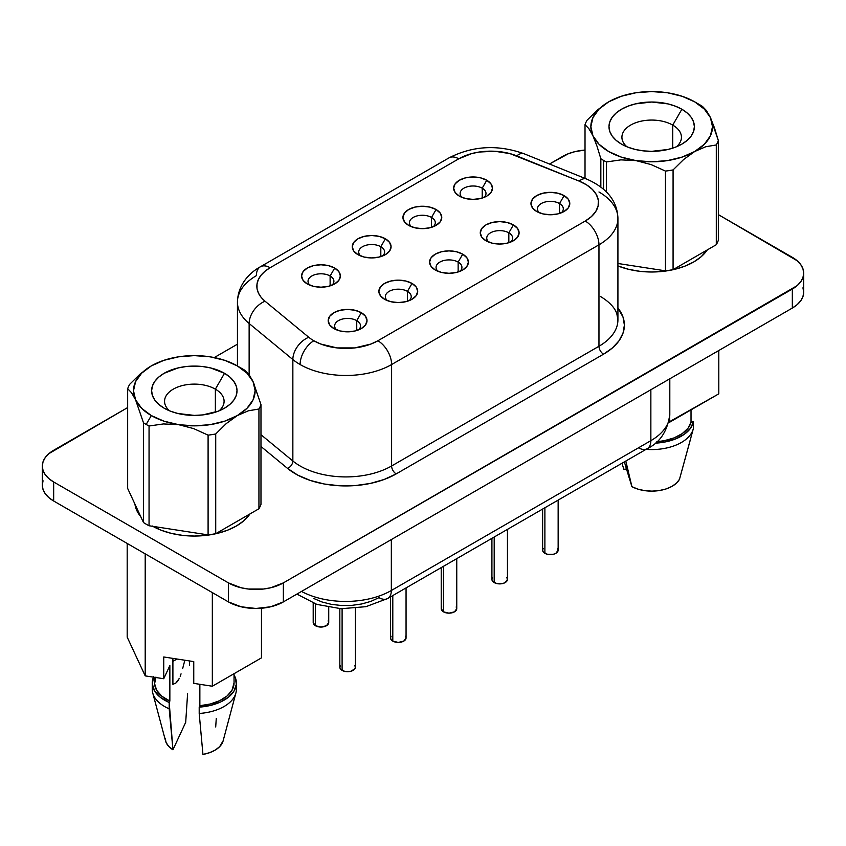 <?xml version="1.0" encoding="UTF-8"?>
<svg xmlns="http://www.w3.org/2000/svg" width="846" height="846" viewBox="0 0 846 846"><rect width="100%" height="100%" fill="white"/><g stroke="black" fill="none" stroke-linecap="round" stroke-linejoin="round"><path stroke-width="1.27" d="M219.114 410.818A29.769 17.184 0 0 0 215.37 389.149L224.518 373.298A42.702 24.661 180 0 1 224.518 408.174A42.702 24.661 180 0 1 164.124 408.174L164.124 408.174A42.702 24.661 180 0 1 164.124 373.298A42.702 24.661 180 0 1 224.518 373.298L215.37 389.149A29.769 17.184 180 0 1 224.084 401.3A29.769 17.184 180 0 1 219.114 410.818M215.37 412.192L215.37 389.149L215.37 412.192M242.453 368.867A68.071 39.297 180 0 1 245.16 370.516A68.071 39.297 0 0 0 242.453 368.867L237.335 365.906A60.827 35.12 180 0 1 253.07 381.652A60.827 35.12 180 0 1 237.324 415.566L248.396 410.796L258.939 409.009A68.071 39.297 0 0 0 260.98 404.61L253.07 381.652L249.041 374.567L245.16 370.516L249.041 374.567L253.07 381.652L255.143 390.736L253.07 399.83L247 408.301L237.324 415.566A60.827 35.12 180 0 1 178.58 424.66A60.827 35.12 180 0 1 151.307 415.566L146.189 424.449A68.071 39.297 0 0 0 149.055 426.003L163.426 423.941L178.58 424.66L193.628 428.594L208.095 435.14A68.071 39.297 0 0 0 215.719 433.966L226.273 423.56L237.324 415.566L224.729 421.149L210.062 424.66L194.316 425.855L178.58 424.66L163.913 421.149L151.307 415.566A60.827 35.12 180 0 1 135.572 399.83L143.482 422.789A68.071 39.297 0 0 0 146.189 424.449L151.307 415.566L141.642 408.301L135.572 399.83A60.827 35.12 180 0 1 151.307 365.906L140.256 373.9L129.702 384.306A68.071 39.297 0 0 0 127.661 388.695L131.511 392.703L135.572 399.83L133.499 390.736L135.572 381.652L141.642 373.181L151.307 365.906A60.827 35.12 180 0 1 210.062 356.822L210.062 356.822A60.827 35.12 180 0 1 237.335 365.906M672.729 125.102A29.769 17.184 0 0 0 632.829 123.95A29.769 17.184 0 0 0 626.886 146.76A29.769 17.184 180 0 1 621.916 137.253A29.769 17.184 180 0 1 640.285 121.369A29.769 17.184 180 0 1 672.729 125.102L672.729 148.135L672.729 125.102A29.769 17.184 180 0 1 681.442 137.253A29.769 17.184 180 0 1 676.472 146.76A29.769 17.184 0 0 0 672.729 125.102L681.876 109.25L672.729 125.102M621.482 144.116L621.482 144.116A42.702 24.661 180 0 1 621.482 109.25A42.702 24.661 180 0 1 681.876 109.25A42.702 24.661 180 0 1 681.876 144.116A42.702 24.661 180 0 1 621.482 144.116L627.954 147.183L635.335 149.467L643.351 150.863L651.684 151.339L668.023 149.467L675.404 147.183L681.876 144.116L687.185 140.383L691.14 136.121L693.561 131.49L694.386 126.678L693.561 121.877L691.14 117.245L687.185 112.983L681.876 109.25L675.404 106.184L668.023 103.899L651.684 102.028L635.335 103.899L627.954 106.184L621.482 109.25L616.174 112.983L612.229 117.245L609.797 121.877L608.972 126.678L609.797 131.49L612.229 136.121L616.174 140.383L621.482 144.116M134.948 504.142A59.527 34.369 0 0 0 140.774 516.695L135.931 508.393L134.937 504.142M707.288 249.908L701.175 256.729L693.773 261.932L684.752 266.204L674.463 269.388L663.296 271.344L651.684 272L640.062 271.344L628.895 269.388L617.918 265.94A59.527 34.369 0 0 0 707.277 249.908M313.2 603.113L313.2 622.571A7.762 4.484 0 0 0 315.473 625.744L315.473 603.949L315.473 625.744A7.762 4.484 0 0 0 323.944 626.706A7.762 4.484 0 0 0 328.734 622.571L326.461 625.744L320.972 627.055L315.473 625.744L313.2 622.571L313.792 620.858M331.939 285.229A12.944 7.477 0 0 0 330.12 275.986L334.699 268.066A19.416 11.21 180 0 1 334.699 283.907A19.416 11.21 180 0 1 307.246 283.907L303.037 280.28L301.557 275.986L303.037 271.693L307.246 268.066L313.538 265.633L320.972 264.777L328.396 265.633L334.699 268.066L338.897 271.693L340.378 275.986L338.897 280.28L334.699 283.907L328.396 286.339L320.972 287.196L313.538 286.339L307.246 283.907A19.416 11.21 180 0 1 307.246 268.066A19.416 11.21 180 0 1 334.699 268.066L330.12 275.986A12.944 7.477 0 0 0 312.914 275.426A12.944 7.477 0 0 0 309.996 285.229A12.944 7.477 180 0 1 308.029 281.274A12.944 7.477 180 0 1 316.013 274.368A12.944 7.477 180 0 1 330.12 275.986L330.12 285.874L330.12 275.986A12.944 7.477 180 0 1 333.906 281.274A12.944 7.477 180 0 1 331.939 285.239M482.209 188.182A12.944 7.477 0 0 0 464.993 187.611A12.944 7.477 0 0 0 462.085 197.425A12.944 7.477 180 0 1 460.118 193.459A12.944 7.477 180 0 1 468.102 186.564A12.944 7.477 180 0 1 482.209 188.182L482.209 198.059L482.209 188.182A12.944 7.477 180 0 1 485.995 193.459A12.944 7.477 180 0 1 484.018 197.425A12.944 7.477 0 0 0 482.209 188.182L486.778 180.251L482.209 188.182M459.325 196.103L459.325 196.103A19.416 11.21 180 0 1 459.325 180.251A19.416 11.21 180 0 1 486.778 180.251L490.987 183.889L492.467 188.182L490.987 192.465L486.778 196.103L480.486 198.535L473.051 199.392L465.628 198.535L459.325 196.103L455.116 192.465L453.646 188.182L455.116 183.889L459.325 180.251L465.628 177.829L473.051 176.973L480.486 177.829L486.778 180.251A19.416 11.21 180 0 1 486.778 196.103A19.416 11.21 180 0 1 459.325 196.103M431.513 217.443A12.944 7.477 0 0 0 414.297 216.883A12.944 7.477 0 0 0 411.389 226.696A12.944 7.477 180 0 1 409.422 222.731A12.944 7.477 180 0 1 417.406 215.825A12.944 7.477 180 0 1 431.513 217.443L431.513 227.331L431.513 217.443A12.944 7.477 180 0 1 435.299 222.731A12.944 7.477 180 0 1 433.321 226.696A12.944 7.477 0 0 0 431.513 217.443L436.081 209.522L431.513 217.443M408.629 225.374L408.629 225.374A19.416 11.21 180 0 1 408.629 209.522A19.416 11.21 180 0 1 436.081 209.522L440.29 213.16L441.771 217.443L440.29 221.737L436.081 225.374L429.789 227.807L422.355 228.653L414.931 227.807L408.629 225.374L404.43 221.737L402.95 217.443L404.43 213.16L408.629 209.522L414.931 207.09L422.355 206.244L429.789 207.09L436.081 209.522A19.416 11.21 180 0 1 436.081 225.374A19.416 11.21 180 0 1 408.629 225.374L408.629 225.374M339.828 608.655L339.828 667.208A7.762 4.484 0 0 0 342.101 670.381L342.101 608.76L342.101 670.381A7.762 4.484 0 0 0 350.572 671.354A7.762 4.484 0 0 0 355.362 667.208L354.77 668.932L350.572 671.354L344.629 671.354L340.42 668.932L339.828 667.208L340.42 665.495M390.524 596.874L390.524 637.947A7.762 4.484 0 0 0 392.798 641.109L392.798 595.563L392.798 641.109A7.762 4.484 0 0 0 401.268 642.082A7.762 4.484 0 0 0 406.059 637.947L403.785 641.109L398.297 642.431L392.798 641.109L391.116 639.661L390.524 637.947L391.116 636.224M542.614 509.07L542.614 550.133A7.762 4.484 0 0 0 544.887 553.305L544.887 507.759L544.887 553.305A7.762 4.484 0 0 0 553.347 554.278A7.762 4.484 0 0 0 558.149 550.133L555.875 553.305L553.347 554.278L547.404 554.278L543.206 551.856L542.614 550.133L543.206 548.42M491.917 538.342L491.917 579.404A7.762 4.484 0 0 0 494.191 582.577L494.191 537.02L494.191 582.577A7.762 4.484 0 0 0 502.651 583.55A7.762 4.484 0 0 0 507.452 579.404L505.178 582.577L502.651 583.55L496.708 583.55L492.509 581.117L491.917 579.404L492.509 577.691M356.748 320.634A12.944 7.477 0 0 0 339.542 320.063A12.944 7.477 0 0 0 336.623 329.877A12.944 7.477 180 0 1 334.656 325.911A12.944 7.477 180 0 1 342.641 319.005A12.944 7.477 180 0 1 356.748 320.634L356.748 330.511L356.748 320.634A12.944 7.477 180 0 1 360.533 325.911A12.944 7.477 180 0 1 358.567 329.877A12.944 7.477 0 0 0 356.748 320.634L361.327 312.703L356.748 320.634M333.874 328.555L333.874 328.555A19.416 11.21 180 0 1 333.874 312.703A19.416 11.21 180 0 1 361.327 312.703L365.535 316.341L367.005 320.634L365.535 324.917L361.327 328.555L355.024 330.987L347.6 331.833L340.166 330.987L333.874 328.555L329.665 324.917L328.185 320.634L329.665 316.341L333.874 312.703L340.166 310.271L347.6 309.425L355.024 310.271L361.327 312.703A19.416 11.21 180 0 1 361.327 328.555A19.416 11.21 180 0 1 333.874 328.555M407.444 291.362A12.944 7.477 0 0 0 390.239 290.802A12.944 7.477 0 0 0 387.32 300.605A12.944 7.477 180 0 1 385.353 296.639A12.944 7.477 180 0 1 393.337 289.744A12.944 7.477 180 0 1 407.444 291.362L407.444 301.239L407.444 291.362A12.944 7.477 180 0 1 411.23 296.639A12.944 7.477 180 0 1 409.263 300.605A12.944 7.477 0 0 0 407.444 291.362L412.023 283.431L407.444 291.362M384.57 299.283L384.57 299.283A19.416 11.21 180 0 1 384.57 283.431A19.416 11.21 180 0 1 412.023 283.431L416.232 287.069L417.702 291.362L416.232 295.645L412.023 299.283L405.72 301.715L398.297 302.572L390.863 301.715L384.57 299.283L380.362 295.645L378.881 291.362L380.362 287.069L384.57 283.431L390.863 281.009L398.297 280.153L405.72 281.009L412.023 283.431A19.416 11.21 180 0 1 412.023 299.283A19.416 11.21 180 0 1 384.57 299.283L384.57 299.283M561.353 212.801A12.944 7.477 0 0 0 559.534 203.558L564.102 195.627A19.416 11.21 180 0 1 564.102 211.479A19.416 11.21 180 0 1 536.65 211.479L532.441 207.841L530.971 203.558L532.441 199.265L536.65 195.627L542.952 193.195L550.376 192.349L557.81 193.195L564.102 195.627L568.311 199.265L569.792 203.558L568.311 207.841L564.102 211.479L557.81 213.911L550.376 214.757L542.952 213.911L536.65 211.479A19.416 11.21 180 0 1 536.65 195.627A19.416 11.21 180 0 1 564.102 195.627L559.534 203.558A12.944 7.477 0 0 0 542.318 202.987A12.944 7.477 0 0 0 539.41 212.801A12.944 7.477 180 0 1 537.443 208.835A12.944 7.477 180 0 1 545.427 201.93A12.944 7.477 180 0 1 559.534 203.558L559.534 213.435L559.534 203.558A12.944 7.477 180 0 1 563.32 208.835A12.944 7.477 180 0 1 561.342 212.801M508.837 232.819A12.944 7.477 0 0 0 491.621 232.259A12.944 7.477 0 0 0 488.713 242.072A12.944 7.477 180 0 1 486.746 238.107A12.944 7.477 180 0 1 494.73 231.201A12.944 7.477 180 0 1 508.837 232.819L508.837 242.707L508.837 232.819A12.944 7.477 180 0 1 512.623 238.107A12.944 7.477 180 0 1 510.656 242.072A12.944 7.477 0 0 0 508.837 232.819L513.406 224.899L508.837 232.819M485.953 240.75L485.953 240.75A19.416 11.21 180 0 1 485.953 224.899A19.416 11.21 180 0 1 513.406 224.899L517.615 228.536L519.095 232.819L517.615 237.113L513.406 240.75L507.114 243.172L499.679 244.029L492.256 243.172L485.953 240.75L481.755 237.113L480.274 232.819L481.755 228.536L485.953 224.899L492.256 222.466L499.679 221.61L507.114 222.466L513.406 224.899A19.416 11.21 180 0 1 513.406 240.75A19.416 11.21 180 0 1 485.953 240.75L485.953 240.75M441.221 567.603L441.221 608.676A7.762 4.484 0 0 0 443.494 611.848L443.494 566.291L443.494 611.848A7.762 4.484 0 0 0 451.965 612.811A7.762 4.484 0 0 0 456.755 608.676L454.482 611.848L448.993 613.16L443.494 611.848L441.221 608.676L441.813 606.963M380.816 246.715A12.944 7.477 0 0 0 363.6 246.154A12.944 7.477 0 0 0 360.692 255.968A12.944 7.477 180 0 1 358.725 252.002A12.944 7.477 180 0 1 366.709 245.097A12.944 7.477 180 0 1 380.816 246.715L380.816 256.602L380.816 246.715A12.944 7.477 180 0 1 384.602 252.002A12.944 7.477 180 0 1 382.635 255.968A12.944 7.477 0 0 0 380.816 246.715L385.385 238.794L380.816 246.715M357.943 254.646A19.416 11.21 180 0 1 357.932 254.646A19.416 11.21 180 0 1 357.943 238.794A19.416 11.21 180 0 1 385.385 238.794L389.594 242.432L391.074 246.715L389.594 251.008L385.385 254.646L379.093 257.068L371.669 257.924L364.235 257.068L357.943 254.646L353.734 251.008L352.253 246.715L353.734 242.432L357.943 238.794L364.235 236.362L371.669 235.505L379.093 236.362L385.385 238.794A19.416 11.21 180 0 1 385.395 254.646A19.416 11.21 180 0 1 357.943 254.646L357.932 254.646M458.141 262.091A12.944 7.477 0 0 0 440.935 261.53A12.944 7.477 0 0 0 438.017 271.333A12.944 7.477 180 0 1 436.05 267.378A12.944 7.477 180 0 1 444.034 260.473A12.944 7.477 180 0 1 458.141 262.091L458.141 271.978L458.141 262.091A12.944 7.477 180 0 1 461.927 267.378A12.944 7.477 180 0 1 459.96 271.344A12.944 7.477 0 0 0 458.141 262.091L462.72 254.17L458.141 262.091M435.267 270.011L435.267 270.011A19.416 11.21 180 0 1 435.267 254.17A19.416 11.21 180 0 1 462.72 254.17L466.918 257.797L468.398 262.091L466.918 266.384L462.72 270.011L456.417 272.444L448.993 273.3L441.559 272.444L435.267 270.011L431.058 266.384L429.578 262.091L431.058 257.797L435.267 254.17L441.559 251.738L448.993 250.881L456.417 251.738L462.72 254.17A19.416 11.21 180 0 1 462.72 270.011A19.416 11.21 180 0 1 435.267 270.011L435.267 270.011M237.44 301.937A64.708 37.361 0 0 0 249.136 323.5L249.136 374.704L249.136 323.5L292.853 359.539A64.708 37.361 0 0 0 300.108 364.531A19.416 11.21 -60 0 1 313.834 340.758A45.293 26.152 180 0 1 308.758 337.268A19.416 12.986 129.5 0 0 292.853 359.539L292.853 460.985A6.472 4.325 -50.5 0 1 287.555 468.409L260.98 446.498L287.555 468.409L297.771 475.135L310.271 480.422L324.452 484.028L339.658 485.773L355.151 485.583L370.199 483.457L384.105 479.492L396.192 473.897L603.547 354.178L612.398 347.949L618.976 340.843L623.026 333.134L624.39 325.118L623.026 317.102L617.918 307.997A71.18 41.094 180 0 1 603.547 354.178A6.472 3.733 60 0 1 598.968 346.257A64.708 37.361 0 0 0 617.918 319.841L616.797 313.612C614.693 307.489 609.194 301.747 600.311 296.386M690.875 437.858L679.486 479.301A29.113 16.814 0 0 1 631.909 486.662L624.359 461.874L629.72 479.65L625.818 461.028L631.909 486.662L637.863 489.125L644.694 490.638L651.959 491.135L659.214 490.564L665.992 488.967L671.861 486.439L676.462 483.151L679.486 479.301L693.244 428.996A42.057 24.28 180 0 1 646.037 449.353A42.057 24.28 0 0 0 693.456 428.118A42.057 24.28 180 0 1 693.244 428.996M234.046 682.87L231.994 690.283L227.109 695.962L219.727 700.647L210.4 703.978L199.857 705.723L199.201 707.129L210.559 705.405L220.647 701.947L228.684 697.009L234.046 690.981L236.32 684.329L235.315 677.583L234.046 675.034A42.057 24.28 180 0 1 236.383 683.008A42.057 24.28 180 0 1 199.201 707.129L199.857 705.723L199.857 684.308L199.857 705.723A39.73 22.937 0 0 0 234.046 683.008L234.046 673.702M236.023 686.18A42.057 24.28 180 0 1 235.886 693.054A42.057 24.28 180 0 1 199.201 713.464L199.201 707.129L199.201 713.464A42.057 24.28 0 0 0 236.383 689.353L236.383 683.008M223.133 740.81L219.674 746.637L215.307 750.032L209.607 752.686L202.945 754.431L199.201 713.464L202.945 754.431A29.113 16.814 0 0 0 223.101 740.937L235.886 693.054M600.84 158.731L600.84 186.977L600.84 158.731A68.071 39.297 0 0 0 603.547 160.391A68.071 39.297 180 0 1 600.84 158.731L596.99 146.147L600.84 158.731M667.473 92.774L682.088 96.275L694.693 101.848L704.358 109.123L710.428 117.594L714.468 127.883L718.339 140.552L718.339 240.306A68.071 39.297 0 0 1 716.298 244.706L716.298 144.952L716.298 244.706L673.078 269.652L716.298 244.706A68.071 39.297 0 0 0 718.339 240.306L718.339 140.552A68.071 39.297 180 0 1 716.298 144.952L705.754 146.739L694.693 151.519L683.631 159.513L673.078 169.909L673.078 269.652A68.071 39.297 0 0 1 665.464 270.836L665.464 171.082L665.464 270.836L617.918 263.487L665.464 270.836A68.071 39.297 0 0 0 673.078 269.652L673.078 169.909A68.071 39.297 180 0 1 665.464 171.082L651.092 164.579L635.938 160.603L620.89 159.873L606.413 161.956L606.413 191.841L606.413 161.956A68.071 39.297 180 0 1 603.547 160.391L603.547 189.166L603.547 160.391A68.071 39.297 0 0 0 606.413 161.956L620.89 159.873L635.938 160.603L651.092 164.579L665.464 171.082A68.071 39.297 0 0 0 673.078 169.909L683.631 159.513L694.693 151.519L705.754 146.739L716.298 144.952A68.071 39.297 0 0 0 718.339 140.552L710.428 117.594A60.827 35.12 180 0 1 694.693 151.519A60.827 35.12 180 0 1 635.938 160.603A60.827 35.12 180 0 1 592.93 135.772A60.827 35.12 180 0 1 608.676 101.848A60.827 35.12 180 0 1 667.42 92.764A60.827 35.12 180 0 1 694.693 101.848L699.811 104.809L694.693 101.848A60.827 35.12 180 0 1 710.428 117.594L706.368 110.466L702.518 106.469A68.071 39.297 0 0 0 699.811 104.809A68.071 39.297 180 0 1 702.518 106.469L706.368 110.466L710.428 117.594L712.501 126.678L710.428 135.772L704.358 144.243L694.693 151.519L682.088 157.092L667.42 160.603L651.684 161.798L635.938 160.603L621.271 157.092L608.676 151.519L599 144.243L592.93 135.772L596.99 146.147L592.93 135.772L590.857 126.678L592.93 117.594L599 109.123L608.676 101.848L597.614 109.843L587.061 120.248A68.071 39.297 0 0 0 585.02 124.648L588.901 128.687L592.93 135.772L588.901 128.687L585.02 124.648A68.071 39.297 180 0 1 587.061 120.248L597.614 109.843M151.318 365.906L163.913 360.322L178.58 356.822L194.316 355.616L210.062 356.822L224.729 360.322L237.324 365.906L247 373.181L253.07 381.652L260.98 404.61A68.071 39.297 180 0 1 258.939 409.009L258.939 508.753A68.071 39.297 0 0 0 260.98 504.353L260.98 404.61L260.98 504.353A68.071 39.297 0 0 1 258.939 508.753L215.719 533.71L215.719 433.966A68.071 39.297 180 0 1 208.095 435.14L208.095 534.894A68.071 39.297 0 0 0 215.719 533.71L258.939 508.753L258.939 409.009L248.396 410.796L237.324 415.566L226.273 423.56L215.719 433.966L215.719 533.71A68.071 39.297 0 0 1 208.095 534.894L149.055 525.757L149.055 426.003A68.071 39.297 180 0 1 146.189 424.449A68.071 39.297 180 0 1 143.482 422.789L143.482 522.532A68.071 39.297 0 0 0 149.055 525.757L208.095 534.894L208.095 435.14L193.628 428.594L178.58 424.66L163.426 423.941L149.055 426.003L149.055 525.757A68.071 39.297 0 0 1 143.482 522.532L127.661 488.449L127.661 388.695A68.071 39.297 180 0 1 129.702 384.306L140.256 373.9M172.901 684.372L172.901 658.378L172.901 684.372L175.979 682.923L172.901 684.372M177.417 659.076A29.25 16.888 0 0 0 172.901 661.361A29.25 16.888 180 0 1 177.417 659.076M667.42 92.764L651.684 91.569L635.938 92.764L621.271 96.275L608.686 101.848M585.02 178.39L585.02 124.648L585.02 178.39M212.335 686.233L261.467 657.871L261.467 608.242L261.467 657.871L212.335 686.233L212.335 592.602L212.335 686.233L193.755 683.367L212.335 686.233M718.804 393.834L668.879 422.08L669.662 422.196L669.662 417.342L669.662 422.196L718.804 393.834L718.804 350.508L718.804 393.834M693.456 421.773A42.057 24.28 180 0 1 655.174 443.156L665.485 441.887L675.933 438.799L684.477 434.157L690.473 428.33L693.456 421.773L691.023 422.154L693.456 421.773L693.456 428.118L693.456 421.773M656.834 441.697L664.279 440.703L674.103 437.89L682.225 433.628L688.01 428.245L691.023 422.154L691.023 409.866L691.023 422.154A39.73 22.937 0 0 1 656.834 441.697M802.949 287.83L803.7 292.208L802.949 296.576L800.75 300.785L797.154 304.655L792.332 308.06L283.357 601.908L283.357 582.894L792.332 289.036A38.821 22.419 180 0 0 803.7 273.184A38.821 22.419 180 0 0 792.332 257.343L718.339 214.62L797.154 260.737L800.75 264.608L802.949 268.817L803.7 273.184L802.949 277.562L800.75 281.76L797.154 285.641L283.357 582.894L270.762 587.748L263.476 589.028L248.333 589.028L241.047 587.748L228.452 582.894L53.668 481.977L48.846 478.582L45.25 474.712L43.051 470.503L42.3 466.135L43.051 461.757L45.25 457.549L48.846 453.678L127.661 407.56L53.668 450.284A38.821 22.419 180 0 0 42.3 466.135L42.3 485.149L43.051 480.782M214.271 357.562L237.44 344.185L214.271 357.562M549.477 164.029L568.523 153.644L575.238 151.571L585.02 150.059A38.821 22.419 180 0 0 562.643 156.425L549.477 164.029M152.227 525.99L161.248 530.262L171.537 533.435L182.704 535.391L194.316 536.057L205.938 535.391L217.105 533.435L227.394 530.262L236.415 525.99L243.817 520.776L249.919 513.966A59.527 34.369 0 0 1 152.851 526.339M127.186 637.133L145.205 675.88L163.743 678.735L169.856 665.58L163.743 678.735L145.205 675.88L145.205 553.844L145.205 675.88L127.186 637.133L127.186 543.439L127.186 637.133M803.7 273.184L803.7 292.208A38.821 22.419 0 0 1 792.332 308.06L792.332 289.036L792.332 308.06L283.357 601.908L283.357 582.894A38.821 22.419 180 0 1 228.452 582.894L228.452 601.908L53.668 501.001L53.668 481.977L228.452 582.894L228.452 601.908A38.821 22.419 0 0 0 283.357 601.908L270.762 606.772L255.904 608.475L241.047 606.772L228.452 601.908L53.668 501.001L48.846 497.607L45.25 493.726L43.051 489.527L42.3 485.149A38.821 22.419 0 0 0 53.668 501.001L53.668 481.977A38.821 22.419 180 0 1 42.3 466.135M301.504 591.428A64.708 37.361 0 0 0 391.338 590.497A17.47 10.089 60 0 1 387.722 598.492A17.47 10.089 60 0 1 378.987 597.636L370.96 601.347L361.739 603.97L351.746 605.387L341.467 605.514L331.378 604.351L321.966 601.961L313.676 598.45M598.968 346.257A64.708 37.361 0 0 0 617.918 319.841L617.918 218.395A64.708 37.361 180 0 1 598.968 244.811L598.968 346.257L391.613 465.977L391.613 364.531A64.708 37.361 180 0 1 300.108 364.531A64.708 37.361 180 0 1 292.853 359.539L292.853 460.985L260.98 434.707L292.853 460.985A64.708 37.361 0 0 0 391.613 465.977L391.613 364.531L598.968 244.811L598.968 346.257A6.472 3.733 -120 0 0 603.547 354.178L396.192 473.897A6.472 3.733 60 0 1 391.613 465.977L598.968 346.257M598.968 191.979A64.708 37.361 180 0 1 617.918 218.395C617.347 201.062 606.868 187.928 586.468 178.982A19.416 9.095 112 0 0 579.193 181.129L509.927 153.612L494.73 151.254L479.058 152.047L471.645 153.612L458.754 158.815L270.117 267.727L265.041 271.217L261.086 275.172L258.39 279.455L257.015 283.939L257.015 288.497L258.39 292.991L261.086 297.274L265.041 301.218L308.758 337.268A45.293 26.152 0 0 0 313.834 340.758L320.697 344.015L337.025 347.918L354.696 347.918L371.024 344.015L377.887 340.758L585.242 221.039L591.417 216.597L595.774 211.489L598.122 205.959L598.344 200.269L596.419 194.686L592.443 189.472L586.616 184.883L579.193 181.129A19.416 9.095 -68 0 1 586.468 178.982L524.034 153.739A19.416 9.095 112 0 0 516.758 155.886A19.416 9.095 -68 0 1 524.065 153.75C497.839 144.391 472.851 145.755 449.046 157.853A19.416 11.21 60 0 1 458.754 158.815A45.293 26.152 180 0 1 516.758 155.886L579.193 181.129A45.293 26.152 180 0 1 585.242 221.039A19.416 11.21 60 0 1 598.968 244.811A64.708 37.361 0 0 0 617.918 217.866M260.409 266.765A19.416 11.21 -120 0 1 270.117 267.727A45.293 26.152 180 0 0 265.041 301.218L308.758 337.268A19.416 12.986 -50.5 0 0 292.853 359.539L249.136 323.5A19.416 12.986 -50.5 0 1 265.041 301.218A19.416 12.986 129.5 0 0 249.136 323.5A64.708 37.361 180 0 1 237.44 302.075A64.708 37.361 180 0 1 256.391 275.659A19.416 11.21 60 0 1 260.409 266.765A19.416 11.21 60 0 1 270.117 267.727L458.754 158.815A19.416 11.21 -120 0 0 449.046 157.853L260.409 266.765C249.655 272.613 237.832 284.605 237.44 302.075L237.44 365.969M391.613 364.531L598.968 244.811A19.416 11.21 -120 0 0 585.242 221.039L377.887 340.758A19.416 11.21 60 0 1 391.613 364.531A19.416 11.21 -120 0 0 377.887 340.758A45.293 26.152 180 0 1 313.834 340.758A19.416 11.21 120 0 0 300.108 364.531A64.708 37.361 0 0 0 391.613 364.531M296.893 594.093L316.88 604.414L341.075 608.718L365.937 606.677L387.722 598.492A17.47 10.089 -120 0 0 391.338 590.497L650.86 440.671A64.708 37.361 0 0 0 669.81 414.254A64.708 37.361 180 0 1 650.86 440.671A17.47 10.089 60 0 1 647.243 448.666A17.47 10.089 -120 0 0 650.86 440.671L650.86 389.731L650.86 440.671L391.338 590.497L391.338 539.568L391.338 590.497A64.708 37.361 180 0 1 301.599 591.481M669.81 378.797L669.81 414.254C667.568 431.079 660.039 442.553 647.243 448.666A17.47 10.089 60 0 1 638.508 447.798M292.853 460.985A64.708 37.361 0 0 0 391.613 465.977A6.472 3.733 -120 0 0 396.192 473.897A71.18 41.094 180 0 1 287.555 468.409A6.472 4.325 129.5 0 0 292.853 460.985M456.163 606.963L456.755 608.676L456.755 558.635M506.86 577.691L507.452 579.404L507.452 529.374M557.556 548.42L558.149 550.133L558.149 500.102M405.467 636.224L406.059 637.947L406.059 587.907M354.77 665.495L355.362 667.208L355.362 608.337M328.142 620.858L328.734 622.571L328.734 607.365M163.743 656.972L163.743 678.735L163.743 656.972L193.755 661.604L193.755 683.367L193.755 661.604L163.743 656.972M621.969 463.259L623.872 469.34L626.463 468.938M165.203 738.209L166.049 742.407L168.692 746.352L172.944 749.789L185.697 722.325L172.944 749.789L169.2 708.821A42.057 24.28 180 0 1 152.756 693.054A42.057 24.28 180 0 1 152.618 686.18M152.756 693.054L165.541 740.937A29.113 16.814 0 0 0 172.944 749.789L169.2 702.487A42.057 24.28 180 0 1 152.259 683.008A42.057 24.28 180 0 1 153.496 677.16M187.601 693.72L185.697 722.325L187.601 693.72M189.441 660.938L189.441 665.231L189.441 660.938M152.259 683.008L152.259 689.353A42.057 24.28 0 0 0 169.2 708.821L169.2 702.487L160.402 697.368L154.596 690.981L152.291 683.896L153.697 676.726M155.939 677.075L154.607 683.705L156.647 690.283L161.872 696.247L169.856 701.08L169.2 702.487L169.856 701.08L169.856 665.58L169.856 701.08A39.73 22.937 0 0 1 154.585 683.008L154.585 677.329M177.618 681.294L175.979 682.923L179.341 678.344L177.618 681.294M180.209 676.271L181.055 673.85L180.209 676.271M182.683 668.446L184.851 660.229L182.683 668.446M215.698 726.957L216.28 718.339M127.661 488.449L143.482 522.532L143.482 422.789L135.572 399.83L131.511 392.703L127.661 388.695L127.661 488.449M169.528 410.818A29.769 17.184 180 0 1 164.558 401.3A29.769 17.184 180 0 1 182.926 385.427A29.769 17.184 180 0 1 215.37 389.149A29.769 17.184 0 0 0 175.471 388.007A29.769 17.184 0 0 0 169.528 410.818M224.518 373.298L210.665 367.957L202.649 366.551L185.993 366.551L177.977 367.957L164.124 373.298L158.815 377.041L154.86 381.303L152.439 385.924L151.614 390.736L152.439 395.547L154.86 400.169L158.815 404.43L164.124 408.174L170.596 411.241L177.977 413.514L194.316 415.397L202.649 414.921L218.046 411.241L224.518 408.174L229.826 404.43L233.771 400.169L236.203 395.547L237.028 390.736L236.203 385.924L233.771 381.303L229.826 377.041L224.518 373.298M699.811 104.809L694.693 101.848M647.243 448.666L387.722 598.492"/></g></svg>
